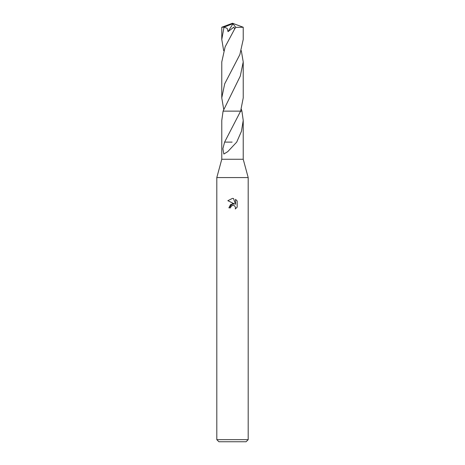 <?xml version="1.0" encoding="UTF-8"?>
<svg xmlns="http://www.w3.org/2000/svg" width="465" height="465" viewBox="0 0 465 465"><rect width="100%" height="100%" fill="white"/><g stroke="black" fill="none" stroke-linecap="round" stroke-linejoin="round"><path stroke-width="0.7" d="M241.318 50.691L243.224 61.95L240.295 76.068L223.084 111.135L221.776 120.423L221.776 159.263L216.806 177.572L248.194 177.572L248.194 439.658L216.806 439.658L218.899 441.75L246.101 441.75L248.194 439.658M221.776 159.263L243.224 159.263L248.194 177.572M232.5 205.391L230.803 206.716L230.541 207.855L228.89 207.855L232.5 203.728L234.5 203.972L227.838 200.688L232.5 198.386L233.511 198.497L235.546 204.356L235.546 199.34L237.162 200.973L237.162 207.163L235.29 208.959L235.552 207.838L234.819 206.065L234.005 205.524L232.5 205.391L234.005 205.524L234.819 206.065L235.552 207.838L235.29 208.959L237.162 207.163M243.224 61.95L243.23 97.888L240.626 111.135L223.084 111.135L241.916 111.135L243.224 120.423L241.463 131.235L236.708 142.116L227.734 151.654L223.845 154.043L222.88 148.719L224.607 142.104L240.62 111.141M230.541 207.855L230.71 206.937M234.5 203.972L230.657 204.437L228.89 207.855M232.116 205.513L232.483 205.396M237.162 200.973L235.546 199.34M233.511 198.497L232.645 198.392M232.5 198.386L227.838 200.688M232.105 142.116L224.764 142.104M223.682 50.691L221.776 39.438L221.776 27.249L224.066 27.139L227.193 28.394L228.03 31.655L233.912 27.11L234.645 28.999L225.118 46.866L221.776 61.95L221.77 97.888L224.682 83.857L239.864 54.574L243.224 39.438L243.224 27.249L235.807 27.365L234.645 28.999M221.776 39.438L224.025 27.156M224.066 27.139L232.256 23.907L232.5 23.25L243.224 27.249M223.677 109.17L221.77 97.888M241.323 109.17L241.916 111.135M232.256 23.907L232.5 23.25L222.997 27.156M232.256 23.936L232.942 23.802L228.03 31.655M232.942 23.802L235.807 27.365M243.224 120.423L243.224 159.263M216.806 177.572L216.806 439.658M232.5 23.25L221.788 27.243"/></g></svg>
